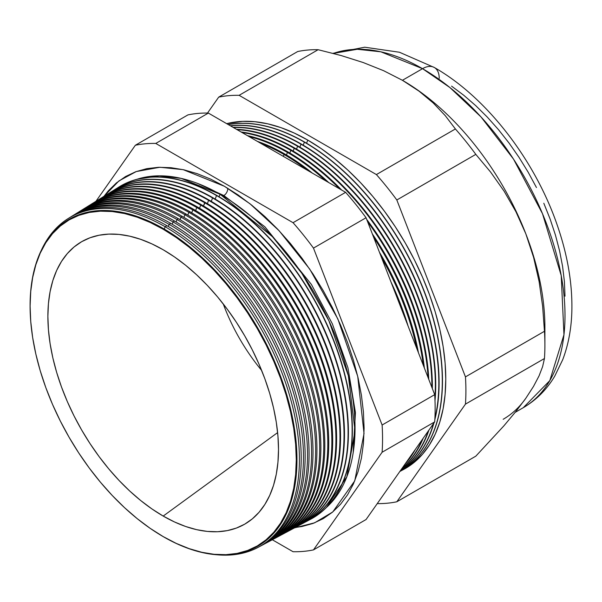 <?xml version="1.0" encoding="UTF-8"?>
<svg xmlns="http://www.w3.org/2000/svg" width="602" height="602" viewBox="0 0 602 602"><rect width="100%" height="100%" fill="white"/><g stroke="black" fill="none" stroke-linecap="round" stroke-linejoin="round"><path stroke-width="0.9" d="M326.344 507.539L346.857 476.739L355.014 430.708L348.34 375.686L328.88 320.7L301.79 273.24L272.465 236.714L220.054 194.228L181.187 178.388L159.214 175.829L136.842 179.321A190.902 110.219 -120 0 1 220.054 194.228L219.098 196.794L220.054 194.228A190.902 110.219 -120 0 1 341.402 351.892A190.902 110.219 -120 0 1 326.344 507.539M223.854 195.545A5.508 3.183 120 0 0 227.714 188.223A5.508 3.183 -60 0 1 223.854 195.545L197.622 183.444L223.854 195.545L264.895 226.796L311.392 284.445L332.357 323.853L347.979 367.912L355.428 412.566L353.163 452.847L355.428 412.566L347.979 367.912L332.357 323.853L311.392 284.445L264.895 226.796L223.854 195.545A5.508 3.183 -60 0 1 222.958 195.943M294.521 527.871A191.225 110.407 60 0 1 292.911 528.707A191.225 110.407 -120 0 0 326.51 376.686A191.225 110.407 -120 0 0 200.699 205.131A191.225 110.407 60 0 1 326.096 375.257A191.225 110.407 60 0 1 294.521 527.871L314.635 522.814L332.755 511.956L354.751 480.855L364.029 433.553L357.731 376.378L337.82 318.879L309.714 269.086L279.132 230.754L250.048 203.815L224.411 186.274L210.715 179.148L197.155 173.639L183.858 169.809L170.953 167.687L158.559 167.303L146.798 168.65L135.789 171.72L125.63 176.491L116.427 182.903L108.262 190.902L103.98 196.312L118.97 180.893L136.233 171.562L159.869 167.258L183.181 169.659L224.411 186.274L238.099 194.958L251.666 205.109L264.963 216.63L277.868 229.415L290.262 243.336L302.016 258.266L313.032 274.053L323.191 290.548L332.394 307.592L340.559 325.02L347.61 342.666L353.472 360.365L358.085 377.936L361.418 395.213L363.427 412.031L364.105 428.233L363.427 443.651L361.418 458.152L358.085 471.584L353.472 483.82L347.61 494.746L340.559 504.25L332.394 512.249L323.191 518.668L313.032 523.431L302.016 526.502L295.198 527.51A191.248 110.422 -120 0 0 326.796 374.858A191.248 110.422 -120 0 0 201.384 204.718A191.248 110.422 60 0 1 326.886 375.174A191.248 110.422 60 0 1 294.875 527.683M163.526 228.64A188.719 108.954 60 0 1 296.967 459.77A188.719 108.954 60 0 1 163.526 536.818A188.719 108.954 -120 0 0 296.967 459.77A188.719 108.954 -120 0 0 163.526 228.64L163.195 229.242A188.223 108.669 60 0 1 296.282 459.762A188.223 108.669 60 0 1 163.195 536.6L176.235 543.395L189.156 548.64L201.828 552.29L214.124 554.307L225.931 554.675L237.135 553.396L247.625 550.469L257.302 545.924L266.069 539.813L273.85 532.191L280.57 523.13L286.153 512.723L290.548 501.067L293.723 488.267L295.642 474.459L296.282 459.762L295.642 444.329L293.723 428.3L290.548 411.843L286.153 395.1L280.57 378.244L273.85 361.433L266.069 344.826L257.302 328.587L247.625 312.874L237.135 297.832L225.931 283.61L214.124 270.343L201.828 258.16L189.156 247.181L176.235 237.512L163.195 229.242L150.146 222.447L137.226 217.202L124.554 213.552L112.258 211.535L100.451 211.167L89.246 212.453L78.757 215.381L69.079 219.918L60.313 226.028L52.532 233.651L45.812 242.711L40.229 253.118L35.834 264.782L32.658 277.575L30.74 291.391L30.1 306.079L30.74 321.513L32.658 337.541L35.834 354.006L40.229 370.742L45.812 387.598L52.532 404.416L60.313 421.016L69.079 437.255L78.757 452.975L89.246 468.017L100.451 482.232L112.258 495.499L124.554 507.682L137.226 518.661L150.146 528.33L163.195 536.6A188.223 108.669 60 0 1 155.828 532.115A188.223 108.669 60 0 1 30.303 314.703A188.223 108.669 60 0 1 163.195 229.242L163.526 228.64A188.719 108.954 -120 0 0 30.288 314.327A188.719 108.954 -120 0 0 30.296 314.47A188.719 108.954 60 0 1 163.526 228.64M258.311 547.256L260.087 546.3A189.976 109.684 -120 0 0 291.451 394.686A189.976 109.684 -120 0 0 166.874 225.682L165.129 226.743L164.271 229.076L165.129 226.743A189.908 109.647 60 0 1 289.667 395.695A189.908 109.647 60 0 1 258.311 547.256A189.908 109.647 60 0 1 217.119 554.788A189.908 109.647 -120 0 0 296.771 427.187A189.908 109.647 -120 0 0 165.129 226.743L166.874 225.682A189.976 109.684 60 0 1 291.684 395.484A189.976 109.684 60 0 1 259.191 546.774M262.337 545.103L263.992 544.216A190.112 109.76 -120 0 0 295.379 392.489A190.112 109.76 -120 0 0 170.712 223.35L169.079 224.343L168.282 226.502L169.079 224.343A190.051 109.73 60 0 1 293.716 393.422A190.051 109.73 60 0 1 262.337 545.103A190.051 109.73 60 0 1 261.2 545.69A190.051 109.73 -120 0 0 294.002 394.423A190.051 109.73 -120 0 0 169.079 224.343L170.712 223.35A190.112 109.76 60 0 1 295.597 393.226A190.112 109.76 60 0 1 263.157 544.652M266.355 542.944L267.898 542.124A190.255 109.842 -120 0 0 299.307 390.284A190.255 109.842 -120 0 0 174.542 221.024L173.037 221.942L172.195 224.215L173.037 221.942A190.202 109.812 60 0 1 297.764 391.149A190.202 109.812 60 0 1 266.355 542.944A190.202 109.812 60 0 1 265.166 543.568A190.202 109.812 -120 0 0 298.065 392.211A190.202 109.812 -120 0 0 173.037 221.942L174.542 221.024A190.255 109.842 60 0 1 299.51 390.969A190.255 109.842 60 0 1 267.122 542.53M270.381 540.792L271.795 540.032A190.398 109.925 -120 0 0 303.235 388.079A190.398 109.925 -120 0 0 178.38 218.692L176.988 219.542L176.1 221.935L176.988 219.542A190.345 109.895 60 0 1 301.805 388.877A190.345 109.895 60 0 1 270.381 540.792A190.345 109.895 60 0 1 269.132 541.446A190.345 109.895 -120 0 0 302.129 389.991A190.345 109.895 -120 0 0 176.988 219.542L178.38 218.692A190.398 109.925 60 0 1 303.416 388.711A190.398 109.925 60 0 1 271.088 540.408M274.407 538.639L275.701 537.947A190.541 110.008 -120 0 0 307.163 385.874A190.541 110.008 -120 0 0 182.21 216.366L180.939 217.134L180.013 219.647L180.939 217.134A190.495 109.985 60 0 1 305.854 386.604A190.495 109.985 60 0 1 274.407 538.639A190.495 109.985 60 0 1 273.09 539.324A190.495 109.985 -120 0 0 306.192 387.771A190.495 109.985 -120 0 0 180.939 217.134L182.21 216.366A190.541 110.008 60 0 1 307.329 386.454A190.541 110.008 60 0 1 275.054 538.286M278.425 536.487L279.606 535.855A190.683 110.091 -120 0 0 311.091 383.67A190.683 110.091 -120 0 0 186.048 214.034L184.889 214.733L183.919 217.36L184.889 214.733A190.638 110.068 60 0 1 309.902 384.339A190.638 110.068 60 0 1 278.425 536.487A190.638 110.068 60 0 1 277.055 537.195A190.638 110.068 -120 0 0 310.256 385.558A190.638 110.068 -120 0 0 184.889 214.733L186.048 214.034A190.683 110.091 60 0 1 311.242 384.196A190.683 110.091 60 0 1 279.019 536.164M282.451 534.328L283.512 533.763A190.826 110.174 -120 0 0 315.019 381.472A190.826 110.174 -120 0 0 189.878 211.701L188.84 212.333L187.832 215.072L188.84 212.333A190.789 110.151 60 0 1 313.951 382.067A190.789 110.151 60 0 1 282.451 534.328A190.789 110.151 60 0 1 281.021 535.073A190.789 110.151 -120 0 0 314.319 383.339A190.789 110.151 -120 0 0 188.84 212.333L189.878 211.701A190.826 110.174 60 0 1 315.155 381.939A190.826 110.174 60 0 1 282.978 534.042M286.477 532.176L287.417 531.671A190.969 110.256 -120 0 0 318.947 379.268A190.969 110.256 -120 0 0 193.716 209.376L192.798 209.932L191.737 212.792L192.798 209.932A190.932 110.234 60 0 1 317.999 379.794A190.932 110.234 60 0 1 286.477 532.176A190.932 110.234 60 0 1 284.979 532.951A190.932 110.234 -120 0 0 318.383 381.119A190.932 110.234 -120 0 0 192.798 209.932L193.716 209.376A190.969 110.256 60 0 1 319.068 379.681A190.969 110.256 60 0 1 286.943 531.92M290.503 530.023L291.315 529.587A191.112 110.339 -120 0 0 322.875 377.063A191.112 110.339 -120 0 0 197.554 207.043L196.749 207.532L195.65 210.504L196.749 207.532A191.082 110.316 60 0 1 322.047 377.522A191.082 110.316 60 0 1 290.503 530.023A191.082 110.316 60 0 1 288.945 530.829A191.082 110.316 -120 0 0 322.446 378.906A191.082 110.316 -120 0 0 196.749 207.532L197.554 207.043A191.112 110.339 60 0 1 322.981 377.431A191.112 110.339 60 0 1 290.909 529.798M200.699 205.131L199.555 208.217L200.699 205.131L201.384 204.718L200.699 205.131A191.225 110.407 -120 0 0 101.798 197.697A191.225 110.407 60 0 1 103.333 196.711A191.225 110.407 60 0 1 200.699 205.131M298.547 525.712L299.126 525.403A191.391 110.505 -120 0 0 330.724 372.653A191.391 110.505 -120 0 0 205.222 202.385L203.468 205.937L204.65 202.731A191.368 110.49 60 0 1 330.144 372.984A191.368 110.49 60 0 1 298.547 525.712A191.368 110.49 60 0 1 296.869 526.577A191.368 110.49 -120 0 0 330.573 374.467A191.368 110.49 -120 0 0 204.65 202.731L205.222 202.385A191.391 110.505 60 0 1 330.799 372.916A191.391 110.505 60 0 1 298.833 525.561M208.601 200.331L207.374 203.649L208.601 200.331A191.519 110.572 60 0 1 334.193 370.712A191.519 110.572 60 0 1 302.573 523.559A191.519 110.572 60 0 1 300.834 524.455A191.519 110.572 -120 0 0 334.637 372.254A191.519 110.572 -120 0 0 208.601 200.331L209.052 200.06A191.534 110.58 60 0 1 334.712 370.659A191.534 110.58 60 0 1 302.798 523.439A191.534 110.58 -120 0 0 303.032 523.311A191.534 110.58 -120 0 0 334.652 370.456A191.534 110.58 -120 0 0 209.052 200.06L208.601 200.331A191.519 110.572 -120 0 0 109.444 192.956A191.519 110.572 60 0 1 111.084 191.895A191.519 110.572 60 0 1 208.601 200.331M212.551 197.93L211.287 201.361L212.551 197.93A191.662 110.655 60 0 1 338.241 368.439A191.662 110.655 60 0 1 306.591 521.407A191.662 110.655 60 0 1 304.793 522.333A191.662 110.655 -120 0 0 338.7 370.034A191.662 110.655 -120 0 0 212.551 197.93L212.89 197.727A191.677 110.663 60 0 1 338.625 368.401A191.677 110.663 60 0 1 306.764 521.317A191.677 110.663 -120 0 0 306.937 521.227A191.677 110.663 -120 0 0 338.58 368.251A191.677 110.663 -120 0 0 212.89 197.727L212.551 197.93A191.662 110.655 -120 0 0 113.266 190.586A191.662 110.655 60 0 1 114.967 189.487A191.662 110.655 60 0 1 212.551 197.93M216.509 195.53L215.192 199.081L216.509 195.53A191.812 110.745 60 0 1 342.29 366.166A191.812 110.745 60 0 1 310.617 519.248A191.812 110.745 60 0 1 308.758 520.211A191.812 110.745 -120 0 0 342.764 367.814A191.812 110.745 -120 0 0 216.509 195.53L216.72 195.394A191.82 110.745 60 0 1 342.538 366.144A191.82 110.745 60 0 1 310.73 519.195A191.82 110.745 -120 0 0 310.835 519.135A191.82 110.745 -120 0 0 342.508 366.046A191.82 110.745 -120 0 0 216.72 195.394L216.509 195.53A191.812 110.745 -120 0 0 117.081 188.215A191.812 110.745 60 0 1 118.842 187.079A191.812 110.745 60 0 1 216.509 195.53M390.999 282.022A194.22 112.13 60 0 1 408.096 326.081A194.22 112.13 -120 0 0 390.999 282.022M284.046 154.496L283.346 156.369L284.046 154.496A194.311 112.19 60 0 1 307.268 170.178A194.311 112.19 -120 0 0 284.046 154.496L284.829 154.014A194.341 112.205 60 0 1 312.318 173.098A194.341 112.205 -120 0 0 284.829 154.014L284.046 154.496A194.311 112.19 -120 0 0 260.824 143.366A194.311 112.19 60 0 1 284.046 154.496M416.637 348.091A194.311 112.19 -120 0 0 381.548 257.648A194.311 112.19 60 0 1 416.637 348.091M379.456 252.276A194.341 112.205 60 0 1 418.435 352.734A194.341 112.205 -120 0 0 379.456 252.276M287.432 152.434L286.484 154.992L287.432 152.434A194.438 112.258 60 0 1 325.765 180.863A194.438 112.258 -120 0 0 287.432 152.434L288.11 152.02A194.461 112.273 60 0 1 328.775 182.602A194.461 112.273 -120 0 0 288.11 152.02L287.432 152.434A194.438 112.258 -120 0 0 249.1 136.601A194.438 112.258 60 0 1 287.432 152.434M423.289 365.241A194.438 112.258 -120 0 0 373.654 237.308A194.438 112.258 60 0 1 423.289 365.241M372.337 233.922A194.461 112.273 60 0 1 424.357 367.988A194.461 112.273 -120 0 0 372.337 233.922M290.819 150.38L289.84 153.028L290.819 150.38A194.566 112.333 60 0 1 339.573 188.832A194.566 112.333 -120 0 0 290.819 150.38L291.398 150.026A194.581 112.341 60 0 1 341.695 190.059A194.581 112.341 -120 0 0 291.398 150.026L290.819 150.38A194.566 112.333 -120 0 0 242.064 132.538A194.566 112.333 60 0 1 290.819 150.38M406.463 462.058A194.566 112.333 -120 0 0 413.183 452.493A194.566 112.333 60 0 1 406.463 462.058M428.075 377.567A194.566 112.333 -120 0 0 367.626 221.784A194.566 112.333 60 0 1 428.075 377.567M366.708 219.421A194.581 112.341 60 0 1 428.774 379.388A194.581 112.341 -120 0 0 366.708 219.421M415.403 449.34A194.581 112.341 60 0 1 405.033 464.089A194.581 112.341 -120 0 0 415.403 449.34M294.205 148.318L293.189 151.072L294.205 148.318A194.687 112.401 60 0 1 431.875 387.357A194.687 112.401 -120 0 0 294.205 148.318L294.687 148.024A194.709 112.416 60 0 1 432.349 388.599A194.709 112.416 -120 0 0 294.687 148.024L294.205 148.318A194.687 112.401 -120 0 0 237.098 129.671A194.687 112.401 60 0 1 294.205 148.318M402.023 468.371A194.687 112.401 -120 0 0 422.243 439.603A194.687 112.401 60 0 1 402.023 468.371M423.183 438.264A194.709 112.416 60 0 1 401.737 468.777A194.709 112.416 -120 0 0 423.183 438.264M297.591 146.263L296.538 149.115L297.591 146.263A194.815 112.476 60 0 1 434.877 397.779A194.815 112.476 -120 0 0 297.591 146.263L297.975 146.03A194.83 112.484 60 0 1 434.998 400.669A194.83 112.484 -120 0 0 297.975 146.03L297.591 146.263A194.815 112.476 -120 0 0 233.388 127.526A194.815 112.476 60 0 1 297.591 146.263M400.578 470.425A194.815 112.476 -120 0 0 428.315 430.964A194.815 112.476 60 0 1 400.578 470.425M428.933 430.091A194.83 112.484 60 0 1 400.481 470.568A194.83 112.484 -120 0 0 428.933 430.091M300.985 144.202L299.894 147.151L300.985 144.202A194.943 112.551 60 0 1 434.9 418.39A194.943 112.551 -120 0 0 300.985 144.202L301.256 144.036A194.95 112.551 60 0 1 434.84 419.647A194.95 112.551 -120 0 0 301.256 144.036L300.985 144.202A194.943 112.551 -120 0 0 230.543 125.886A194.943 112.551 60 0 1 300.985 144.202M399.976 471.283A194.943 112.551 -120 0 0 433.545 423.522A194.943 112.551 60 0 1 399.976 471.283M433.952 422.95A194.95 112.551 60 0 1 399.954 471.321A194.95 112.551 -120 0 0 433.952 422.95M304.371 142.147L303.242 145.195L304.371 142.147A195.063 112.619 60 0 1 432.281 315.681A195.063 112.619 60 0 1 400.082 471.358A195.063 112.619 60 0 1 399.833 471.486A195.063 112.619 -120 0 0 432.349 315.899A195.063 112.619 -120 0 0 304.371 142.147L304.544 142.034A195.071 112.627 60 0 1 432.484 315.659A195.071 112.627 60 0 1 400.164 471.313A195.071 112.627 -120 0 0 400.255 471.261A195.071 112.627 -120 0 0 432.462 315.583A195.071 112.627 -120 0 0 304.544 142.034L304.371 142.147A195.063 112.619 -120 0 0 228.361 124.622A195.063 112.619 60 0 1 304.371 142.147M307.757 140.085L306.591 143.238L307.757 140.085L321.287 148.664L334.682 158.695L347.821 170.08L360.575 182.715L372.819 196.47L384.437 211.212L395.318 226.811L405.349 243.11L414.447 259.951L422.514 277.168L429.482 294.604L435.269 312.092L439.836 329.452L443.125 346.519L445.111 363.141L445.773 379.14L445.111 394.378L443.125 408.705L439.836 421.972L435.269 434.065L429.482 444.863L422.514 454.254L414.447 462.163L401.88 470.365A195.191 112.694 -120 0 0 436.172 315.192A195.191 112.694 -120 0 0 307.757 140.085A195.191 112.694 -120 0 0 226.698 123.666L242.696 121.341L254.939 121.724L267.694 123.816L280.833 127.601L294.227 133.042L307.757 140.085M544.893 345.157L544.893 327.059A201.489 116.329 -120 0 0 525.809 233.779L533.605 257.385L539.114 281.585L542.628 306.245L544.456 331.281A223.651 129.121 60 0 1 544.893 345.157A223.651 129.121 60 0 1 544.456 358.521L542.613 366.618L539.061 375.866L533.538 386.371L525.809 398.298L515.786 411.61L503.942 425.787L475.813 456.166L396.823 501.775L475.813 456.166L503.942 425.787L515.786 411.61L525.809 398.298L533.538 386.371L539.061 375.866L542.613 366.618L544.456 358.521L465.459 404.123A223.651 129.121 -120 0 0 465.459 376.89L396.823 199.984A223.651 129.121 -120 0 0 376.393 174.572L239.114 95.319A223.651 129.121 -120 0 0 218.692 97.14L207.502 113.063L218.692 97.14L297.681 51.531A223.651 129.121 60 0 1 318.112 49.71A223.651 129.121 -120 0 0 297.681 51.531L218.692 97.14A223.651 129.121 60 0 1 239.114 95.319L318.112 49.71L341.093 55.534L363.119 62.503L383.632 70.705L402.422 80.292A201.489 116.329 -120 0 0 401.903 79.991A201.489 116.329 60 0 1 402.422 80.292L383.632 70.705L363.119 62.503L341.093 55.534L318.112 49.71L239.114 95.319L376.393 174.572L455.39 128.963L376.393 174.572A223.651 129.121 60 0 1 396.823 199.984L475.813 154.375L396.823 199.984L465.459 376.89L544.456 331.281L465.459 376.89A223.651 129.121 60 0 1 465.459 404.123L544.456 358.521A223.651 129.121 -120 0 0 544.456 331.281L542.628 306.245L539.114 281.585L533.605 257.385L525.809 233.779L515.899 211.678L504.1 191.173L490.622 172.089L475.813 154.375A223.651 129.121 -120 0 0 455.39 128.963L445.292 115.689L433.259 103.01L419.067 91.173L402.422 80.292L422.536 68.681A23.613 13.635 -60 0 1 434.343 67.507A23.613 13.635 120 0 0 422.536 68.681L449.905 87.546L481.028 116.954L513.514 159.109L542.492 213.695L561.214 275.565L563.961 334.727L549.799 380.622L523.281 407.682A201.489 116.329 -120 0 0 554.164 246.233A201.489 116.329 -120 0 0 422.536 68.681L402.422 80.292A201.489 116.329 60 0 1 525.809 233.779A201.489 116.329 60 0 1 544.69 335.75M525.809 398.298A201.489 116.329 60 0 1 503.167 419.293M261.637 370.418A136.157 78.614 60 0 1 223.244 303.92A136.157 78.614 -120 0 0 261.637 370.418M163.195 516.072A163.074 94.153 60 0 1 54.714 365.459A163.074 94.153 60 0 1 89.6 237.925A163.074 94.153 60 0 1 163.195 249.77L174.497 256.934L185.687 265.316L196.666 274.828L207.321 285.386L217.548 296.876L227.255 309.195L236.345 322.228L244.728 335.848L252.328 349.912L259.071 364.3L264.888 378.869L269.726 393.475L273.541 407.975L276.288 422.243L277.951 436.126L278.5 449.498L277.951 462.231L276.288 474.195L273.541 485.28L269.726 495.386L264.888 504.401L259.071 512.249L252.328 518.856L244.728 524.154L236.345 528.082L227.255 530.618L217.548 531.732L207.321 531.415L196.666 529.67L185.687 526.502L174.497 521.957L163.195 516.072L151.892 508.908L140.695 500.525L129.716 491.014L119.061 480.464L108.834 468.966L99.127 456.647L90.037 443.614L81.654 430.001L74.054 415.929L67.311 401.542L61.494 386.973L56.656 372.367L52.841 357.866L50.094 343.607L48.431 329.715L47.882 316.343L48.431 303.619L50.094 291.646L52.841 280.562L56.656 270.456L61.494 261.441L67.311 253.592L74.054 246.986L81.654 241.695L90.037 237.76L99.127 235.224L108.834 234.11L119.061 234.426L129.716 236.18L140.695 239.34L151.892 243.885L163.195 249.77A163.074 94.153 60 0 1 267.551 386.544A163.074 94.153 60 0 1 251.967 519.157A163.074 94.153 60 0 1 163.195 516.072L277.627 432.605L163.195 516.072M73.113 215.486A190.112 109.76 60 0 1 170.712 223.35A190.112 109.76 -120 0 0 73.911 214.982L72.315 215.975A190.051 109.73 60 0 1 169.079 224.343A190.051 109.73 -120 0 0 71.239 216.652A190.051 109.73 60 0 1 72.315 215.975M76.936 213.108A190.255 109.842 60 0 1 174.542 221.024A190.255 109.842 -120 0 0 77.673 212.641L76.191 213.567A190.202 109.812 60 0 1 173.037 221.942A190.202 109.812 -120 0 0 75.054 214.282A190.202 109.812 60 0 1 76.191 213.567M80.751 210.738A190.398 109.925 60 0 1 178.38 218.692A190.398 109.925 -120 0 0 81.436 210.309L80.066 211.159A190.345 109.895 60 0 1 176.988 219.542A190.345 109.895 -120 0 0 78.877 211.912A190.345 109.895 60 0 1 80.066 211.159M84.573 208.367A190.541 110.008 60 0 1 182.21 216.366A190.541 110.008 -120 0 0 85.198 207.976L83.949 208.751A190.495 109.985 60 0 1 180.939 217.134A190.495 109.985 -120 0 0 82.7 209.541A190.495 109.985 60 0 1 83.949 208.751M88.953 205.643A190.683 110.091 60 0 1 186.048 214.034A190.683 110.091 -120 0 0 88.961 205.636L87.824 206.343A190.638 110.068 60 0 1 184.889 214.733A190.638 110.068 -120 0 0 86.515 207.171A190.638 110.068 60 0 1 87.824 206.343M92.211 203.619A190.826 110.174 60 0 1 189.878 211.701A190.826 110.174 -120 0 0 92.723 203.303L91.7 203.935A190.789 110.151 60 0 1 188.84 212.333A190.789 110.151 -120 0 0 90.338 204.8A190.789 110.151 60 0 1 91.7 203.935M96.034 201.249A190.969 110.256 60 0 1 193.716 209.376A190.969 110.256 -120 0 0 96.478 200.963L95.575 201.527A190.932 110.234 60 0 1 192.798 209.932A190.932 110.234 -120 0 0 94.16 202.43A190.932 110.234 60 0 1 95.575 201.527M99.849 198.878A191.112 110.339 60 0 1 197.554 207.043A191.112 110.339 -120 0 0 100.241 198.63L99.458 199.119A191.082 110.316 60 0 1 196.749 207.532A191.082 110.316 -120 0 0 97.983 200.06A191.082 110.316 60 0 1 99.458 199.119M103.672 196.5A191.248 110.422 60 0 1 201.384 204.718A191.248 110.422 -120 0 0 104.003 196.297L103.333 196.711M205.222 202.385A191.391 110.505 -120 0 0 107.766 193.957A191.391 110.505 60 0 1 205.222 202.385M105.621 195.326A191.368 110.49 60 0 1 107.209 194.303A191.368 110.49 60 0 1 204.65 202.731A191.368 110.49 -120 0 0 105.621 195.326M209.052 200.06A191.534 110.58 -120 0 0 111.528 191.624A191.534 110.58 -120 0 0 111.31 191.76A191.534 110.58 60 0 1 209.052 200.06M212.89 197.727A191.677 110.663 -120 0 0 115.291 189.284A191.677 110.663 -120 0 0 115.125 189.389A191.677 110.663 60 0 1 212.89 197.727M216.72 195.394A191.82 110.745 -120 0 0 119.053 186.951A191.82 110.745 -120 0 0 118.948 187.019A191.82 110.745 60 0 1 216.72 195.394M284.829 154.014A194.341 112.205 -120 0 0 257.34 141.357A194.341 112.205 60 0 1 284.829 154.014M288.11 152.02A194.461 112.273 -120 0 0 247.452 135.646A194.461 112.273 60 0 1 288.11 152.02M291.398 150.026A194.581 112.341 -120 0 0 241.101 131.981A194.581 112.341 60 0 1 291.398 150.026M294.687 148.024A194.709 112.416 -120 0 0 236.511 129.332A194.709 112.416 60 0 1 294.687 148.024M297.975 146.03A194.83 112.484 -120 0 0 233.027 127.323A194.83 112.484 60 0 1 297.975 146.03M301.256 144.036A194.95 112.551 -120 0 0 230.34 125.773A194.95 112.551 60 0 1 301.256 144.036M304.544 142.034A195.071 112.627 -120 0 0 228.263 124.569A195.071 112.627 60 0 1 304.544 142.034M396.823 501.775A223.651 129.121 60 0 1 377.251 503.618A223.651 129.121 -120 0 0 396.823 501.775L465.459 404.123L396.823 501.775M313.476 549.897L382.112 452.245A223.651 129.121 -120 0 0 382.112 425.012L313.476 248.107A223.651 129.121 -120 0 0 293.046 222.695L155.767 143.434A223.651 129.121 -120 0 0 135.345 145.263L95.959 201.286L135.345 145.263L187.929 114.899L135.345 145.263A223.651 129.121 60 0 1 155.767 143.434L208.36 113.078A223.651 129.121 -120 0 0 187.929 114.899A223.651 129.121 60 0 1 208.36 113.078L155.767 143.434L293.046 222.695L345.631 192.331L208.36 113.078L345.631 192.331L293.046 222.695A223.651 129.121 60 0 1 313.476 248.107L366.061 217.743A223.651 129.121 -120 0 0 345.631 192.331A223.651 129.121 60 0 1 366.061 217.743L313.476 248.107L382.112 425.012L434.697 394.649L366.061 217.743L434.697 394.649L382.112 425.012A223.651 129.121 60 0 1 382.112 452.245L313.476 549.897L366.061 519.534L434.697 421.889L382.112 452.245L434.697 421.889A223.651 129.121 -120 0 0 434.697 394.649A223.651 129.121 60 0 1 434.697 421.889L366.061 519.534L313.476 549.897A223.651 129.121 60 0 1 293.046 551.718A223.651 129.121 -120 0 0 313.476 549.897M272.322 539.753L293.046 551.718L272.322 539.753M69.298 217.856A189.976 109.684 60 0 1 166.874 225.682A189.976 109.684 -120 0 0 70.148 217.314L68.432 218.383A189.908 109.647 60 0 1 165.129 226.743A189.908 109.647 -120 0 0 41.32 250.281A189.908 109.647 60 0 1 68.432 218.383M451.56 86.131L463.766 95.274L475.746 105.651L487.364 117.164L498.524 129.701L509.111 143.141L519.022 157.348L528.172 172.202L536.457 187.546M543.809 203.243L550.153 219.128L555.435 235.058L559.589 250.883L562.592 266.438L564.405 281.585L565.007 296.169M422.536 68.681A201.489 116.329 -120 0 0 333.305 53.42L357.249 49.274L380.833 51.802L422.536 68.681M515.199 412.347L523.281 407.682C536.269 400.074 546.744 389.584 554.705 376.22L562.712 359.703C568.581 344.291 571.644 327.315 571.9 308.773C572.193 282.24 567.377 254.563 557.444 225.742C535.133 160.222 486.725 97.313 434.343 67.507A23.613 13.635 -60 0 1 439.234 78.32M515.899 211.678L525.809 233.779A201.489 116.329 -120 0 0 402.422 80.292L419.067 91.173L433.259 103.01L445.292 115.689L455.39 128.963A223.651 129.121 60 0 1 475.813 154.375L490.622 172.089L504.1 191.173L515.899 211.678M156.023 532.243A188.719 108.954 -120 0 0 156.144 532.318A188.719 108.954 -120 0 0 163.526 536.818A188.719 108.954 60 0 1 156.023 532.243M303.032 523.311L302.573 523.559M107.766 193.957L107.209 194.303M111.528 191.624L111.084 191.895M332.944 53.322L364.729 47.212L399.45 52.246L434.343 67.507M30.288 314.327L30.303 314.703"/></g></svg>
